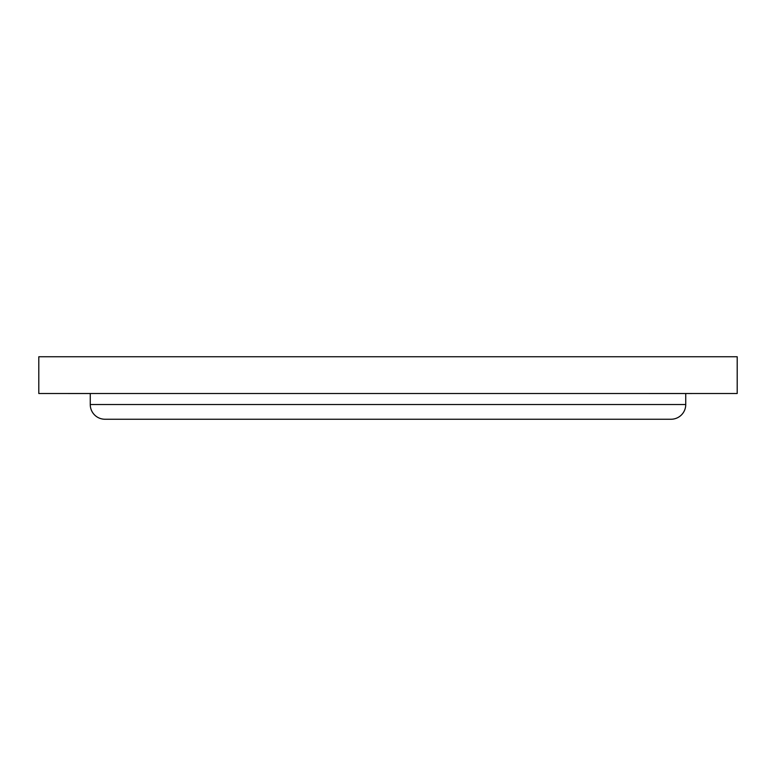 <?xml version="1.0" encoding="UTF-8"?>
<svg xmlns="http://www.w3.org/2000/svg" width="776" height="776" viewBox="0 0 776 776"><rect width="100%" height="100%" fill="white"/><g stroke="black" fill="none" stroke-linecap="round" stroke-linejoin="round"><path stroke-width="1.16" d="M68.21 393.519L90.258 393.519L90.258 404.538A14.705 14.705 0 0 0 104.964 419.244L671.036 419.244A14.705 14.705 0 0 0 685.741 404.538L685.741 393.519M38.8 393.51L737.2 393.51L737.2 356.756L38.8 356.756L38.8 393.51M648.978 393.519L707.79 393.51M90.258 404.538L685.741 404.538"/></g></svg>
